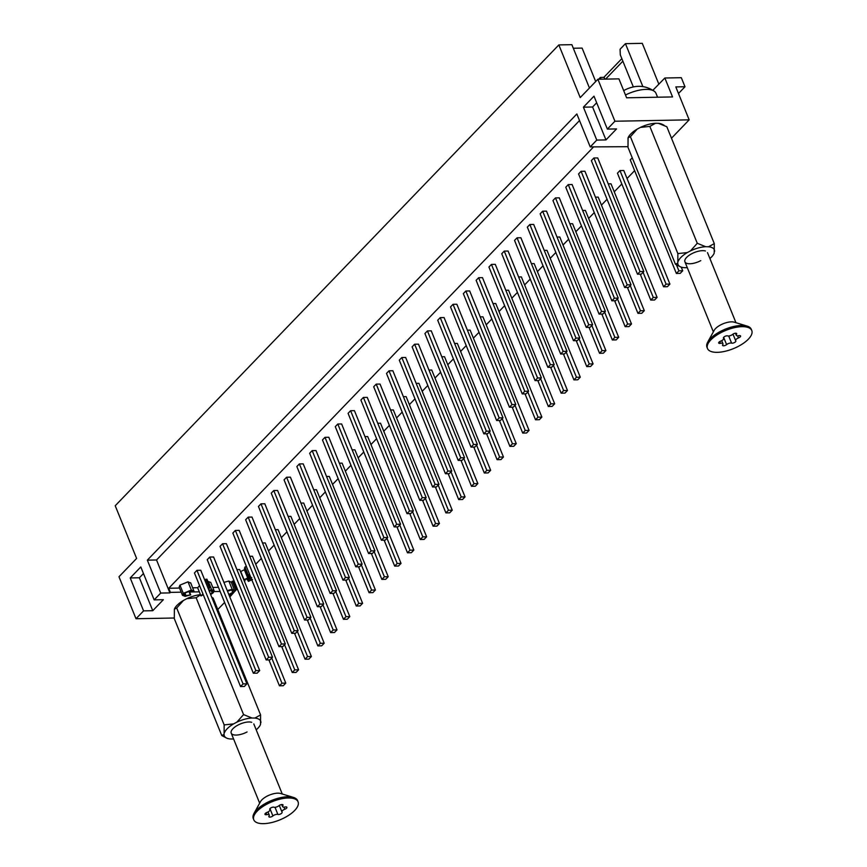 <?xml version="1.0" encoding="UTF-8"?>
<svg xmlns="http://www.w3.org/2000/svg" width="867" height="867" viewBox="0 0 867 867"><rect width="100%" height="100%" fill="white"/><g stroke="black" fill="none" stroke-linecap="round" stroke-linejoin="round"><path stroke-width="1.3" d="M214.062 591.554L220.131 591.435M212.783 587.425L218.462 587.327M223.892 582.375L228.823 581.053L231.229 582.223M231.272 582.18L233.407 581.074L236.745 589.311L230.893 595.38L229.809 595.401L230.817 594.35L229.051 595.055M235.217 585.561L235.737 585.019M240.506 571.613L244.353 569.749L245.394 570.367M249.75 574.702L249.241 576.967L247.789 576.414L244.451 568.178L246.228 566.032M255.722 564.254L261.346 558.424M268.532 550.957L274.145 545.115M281.331 537.659L286.955 531.818M294.141 524.351L299.754 518.52M306.94 511.053L312.564 505.212M319.75 497.756L325.363 491.914M332.549 484.447L338.173 478.617M345.359 471.149L350.972 465.308M358.158 457.852L363.782 452.01M370.968 444.543L376.581 438.713M383.767 431.246L389.391 425.404M396.577 417.948L402.19 412.107M409.376 404.64L415 398.798M422.186 391.342L427.799 385.501M434.985 378.045L440.609 372.203M447.795 364.736L453.408 358.895M460.594 351.438L466.218 345.597M473.404 338.141L479.017 332.299M486.203 324.832L491.827 318.991M499.013 311.535L504.627 305.693M511.812 298.226L517.436 292.396M524.622 284.929L530.236 279.087M537.421 271.631L543.045 265.79M550.231 258.323L555.845 252.492M563.03 245.025L568.654 239.184M575.829 231.727L581.454 225.886M588.639 218.419L594.263 212.588M601.438 205.121L607.063 199.28M614.248 191.824L621.823 183.956M627.047 178.515L634.622 170.658M593.667 146.837L168.74 588.26L179.534 588.054M182.493 595.358L183.295 593.342L191.336 590.059L194.035 591.402L192.745 591.814L190.545 590.806L184.454 593.256L183.837 594.87L185.928 595.596L190.707 594.87L185.202 596.344L182.493 595.358L179.155 587.132L179.957 585.117L187.998 581.822L190.697 583.177M192.702 587.804L197.643 587.718L199.594 585.691M204.829 580.251L206.942 579.167L210.28 587.393L208.492 589.257M207.874 581.464L210.746 582.407L214.084 590.644L213.249 592.746L210.648 594.567M236.908 569.597L239.66 569.543L285.785 683.12L283.26 685.732L279.434 685.808L281.959 683.185L285.785 683.12M240.549 686.545L194.436 572.968L196.95 570.345L200.776 570.28L246.9 683.846L244.375 686.469L240.549 686.545L243.063 683.922L246.9 683.846M249.718 556.289L252.47 556.246L298.584 669.812L296.07 672.434L292.233 672.51L294.758 669.888L298.584 669.812M253.348 673.236L207.235 559.67L209.76 557.048L213.585 556.972L259.699 670.549L257.174 673.171L253.348 673.236L255.873 670.624L259.699 670.549M262.517 542.991L265.269 542.937L311.394 656.514L308.869 659.137L305.043 659.202L307.568 656.59L311.394 656.514M266.158 659.939L220.034 546.362L222.559 543.75L226.385 543.674L272.509 657.251L269.984 659.863L266.158 659.939L268.672 657.316L272.509 657.251M275.327 529.694L278.079 529.639L324.193 643.216L321.679 645.828L317.842 645.904L320.367 643.281L324.193 643.216M278.957 646.63L232.844 533.064L235.369 530.441L239.194 530.376L285.308 643.943L282.783 646.565L278.957 646.63L281.482 644.018L285.308 643.943M288.126 516.385L290.878 516.342L337.003 629.908L334.478 632.531L330.652 632.607L333.177 629.984L337.003 629.908M291.767 633.333L245.643 519.756L248.168 517.144L251.994 517.068L298.118 630.645L295.593 633.257L291.767 633.333L294.281 630.721L298.118 630.645M300.936 503.088L303.688 503.033L349.802 616.61L347.288 619.233L343.451 619.298L345.976 616.686L349.802 616.61M304.566 620.035L258.453 506.458L260.978 503.846L264.803 503.77L310.917 617.347L308.392 619.959L304.566 620.035L307.091 617.412L310.917 617.347M313.735 489.79L316.488 489.736L362.612 603.313L360.087 605.925L356.261 606L358.775 603.378L362.612 603.313M317.376 606.727L271.252 493.16L273.777 490.538L277.603 490.473L323.727 604.039L321.202 606.662L317.376 606.727L319.89 604.115L323.727 604.039M326.545 476.482L329.297 476.438L375.411 590.004L372.897 592.627L369.06 592.692L371.585 590.08L375.411 590.004M330.175 593.429L284.062 479.852L286.587 477.24L290.412 477.164L336.526 590.741L334.001 593.353L330.175 593.429L332.7 590.806L336.526 590.741M339.344 463.184L342.097 463.13L388.221 576.707L385.696 579.319L381.87 579.394L384.384 576.783L388.221 576.707M342.985 580.131L296.861 466.554L299.386 463.932L303.212 463.867L349.325 577.433L346.811 580.056L342.985 580.131L345.5 577.509L349.325 577.433M352.154 449.886L354.906 449.832L401.02 563.409L398.506 566.021L394.669 566.097L397.194 563.474L401.02 563.409M355.784 566.823L309.671 453.257L312.185 450.634L316.022 450.558L362.135 564.135L359.61 566.758L355.784 566.823L358.309 564.211L362.135 564.135M364.953 436.578L367.706 436.535L413.83 550.101L411.305 552.723L407.479 552.788L409.993 550.177L413.83 550.101M368.594 553.525L322.47 439.948L324.995 437.336L328.821 437.261L374.934 550.838L372.42 553.449L368.594 553.525L371.109 550.903L374.934 550.838M377.763 423.28L380.515 423.226L426.629 536.803L424.115 539.415L420.278 539.491L422.803 536.868L426.629 536.803M381.393 540.228L335.28 426.651L337.794 424.028L341.631 423.963L387.744 537.529L385.219 540.152L381.393 540.228L383.918 537.605L387.744 537.529M390.562 409.983L393.315 409.928L439.439 523.495L436.914 526.117L433.088 526.193L435.602 523.57L439.439 523.495M394.203 526.919L348.079 413.353L350.604 410.73L354.43 410.655L400.543 524.232L398.029 526.854L394.203 526.919L396.718 524.307L400.543 524.232M403.372 396.674L406.124 396.62L452.238 510.197L449.713 512.82L445.887 512.885L448.412 510.273L452.238 510.197M407.002 513.622L360.889 400.045L363.403 397.433L367.24 397.357L413.353 510.934L410.828 513.546L407.002 513.622L409.527 510.999L413.353 510.934M416.171 383.377L418.924 383.322L465.048 496.899L462.523 499.511L458.697 499.587L461.211 496.964L465.048 496.899M419.812 500.324L373.688 386.747L376.213 384.124L380.039 384.059L426.152 497.625L423.638 500.248L419.812 500.324L422.327 497.701L426.152 497.625M428.981 370.079L431.733 370.025L477.847 483.591L475.322 486.214L471.496 486.289L474.021 483.667L477.847 483.591M432.611 487.016L386.498 373.449L389.012 370.827L392.849 370.751L438.962 484.328L436.437 486.951L432.611 487.016L435.136 484.404L438.962 484.328M441.78 356.77L444.533 356.716L490.657 470.293L488.132 472.916L484.306 472.981L486.82 470.369L490.657 470.293M445.421 473.718L399.297 360.141L401.822 357.529L405.648 357.453L451.761 471.03L449.247 473.642L445.421 473.718L447.936 471.095L451.761 471.03M454.59 343.473L457.342 343.419L503.456 456.996L500.931 459.608L497.105 459.683L499.63 457.061L503.456 456.996M458.22 460.42L412.107 346.843L414.621 344.221L418.458 344.156L464.571 457.722L462.046 460.344L458.22 460.42L460.745 457.798L464.571 457.722M467.389 330.175L470.142 330.121L516.266 443.687L513.741 446.31L509.915 446.386L512.43 443.763L516.266 443.687M471.03 447.112L424.906 333.546L427.431 330.923L431.257 330.847L477.37 444.424L474.856 447.047L471.03 447.112L473.545 444.5L477.37 444.424M480.199 316.867L482.952 316.813L529.065 430.39L526.54 433.012L522.714 433.077L525.239 430.465L529.065 430.39M483.829 433.814L437.716 320.237L440.23 317.625L444.067 317.55L490.18 431.127L487.655 433.738L483.829 433.814L486.354 431.192L490.18 431.127M492.998 303.569L495.751 303.515L541.875 417.092L539.35 419.704L535.524 419.78L538.039 417.157L541.875 417.092M496.639 420.517L450.515 306.94L453.04 304.317L456.866 304.252L502.979 417.818L500.465 420.441L496.639 420.517L499.154 417.894L502.979 417.818M505.808 290.261L508.561 290.217L554.674 403.784L552.149 406.406L548.323 406.482L550.848 403.859L554.674 403.784M509.438 407.208L463.325 293.642L465.839 291.019L469.676 290.944L515.789 404.521L513.264 407.143L509.438 407.208L511.963 404.596L515.789 404.521M518.607 276.963L521.36 276.909L567.473 390.486L564.959 393.109L561.133 393.174L563.648 390.562L567.473 390.486M522.248 393.911L476.124 280.334L478.649 277.722L482.475 277.646L528.588 391.223L526.074 393.835L522.248 393.911L524.763 391.288L528.588 391.223M531.417 263.666L534.17 263.611L580.283 377.188L577.758 379.8L573.932 379.876L576.457 377.253L580.283 377.188M535.047 380.602L488.934 267.036L491.448 264.413L495.285 264.348L541.398 377.914L538.873 380.537L535.047 380.602L537.573 377.99L541.398 377.914M544.216 250.357L546.969 250.314L593.082 363.88L590.568 366.503L586.742 366.578L589.257 363.956L593.082 363.88M547.857 367.305L501.733 253.728L504.258 251.116L508.084 251.04L554.197 364.617L551.683 367.229L547.857 367.305L550.372 364.693L554.197 364.617M557.026 237.059L559.779 237.005L605.892 350.582L603.367 353.205L599.541 353.27L602.066 350.658L605.892 350.582M560.656 354.007L514.543 240.43L517.057 237.818L520.883 237.742L567.007 351.319L564.482 353.931L560.656 354.007L563.182 351.384L567.007 351.319M569.825 223.762L572.578 223.708L618.691 337.285L616.177 339.897L612.351 339.972L614.866 337.35L618.691 337.285M573.466 340.698L527.342 227.132L529.867 224.51L533.693 224.445L579.806 338.011L577.292 340.633L573.466 340.698L575.981 338.087L579.806 338.011M582.635 210.453L585.388 210.41L631.501 323.976L628.976 326.599L625.15 326.664L627.675 324.052L631.501 323.976M586.265 327.401L540.152 213.824L542.666 211.212L546.492 211.136L592.616 324.713L590.091 327.325L586.265 327.401L588.791 324.778L592.616 324.713M595.434 197.156L598.187 197.102L644.3 310.679L641.786 313.29L637.96 313.366L640.475 310.754L644.3 310.679M599.075 314.103L552.951 200.526L555.476 197.904L559.302 197.839L605.415 311.405L602.901 314.027L599.075 314.103L601.59 311.481L605.415 311.405M608.244 183.858L610.997 183.804L657.11 297.381L654.585 299.993L650.759 300.069L653.284 297.446L657.11 297.381M611.874 300.795L565.761 187.229L568.275 184.606L572.101 184.53L618.225 298.107L615.7 300.73L611.874 300.795L614.4 298.183L618.225 298.107M663.569 286.76L617.445 173.194L619.97 170.571L623.796 170.506L669.909 284.073L667.395 286.695L663.569 286.76L666.084 284.148L669.909 284.073M624.684 287.497L578.56 173.92L581.085 171.308L584.911 171.232L631.024 284.81L628.51 287.421L624.684 287.497L627.199 284.875L631.024 284.81M676.368 273.463L678.894 270.84L682.719 270.775L680.194 273.387L676.368 273.463L630.255 159.886L632.249 157.816M637.483 274.2L591.37 160.623L593.884 158L597.71 157.935L643.834 271.501L641.309 274.124L637.483 274.2L640.009 271.577L643.834 271.501M234.957 591.153L229.842 597.005M168.74 588.26L170.409 592.378L181.203 592.172M189.548 592.009L199.312 591.825L197.643 587.718M579.524 120.567L156.537 559.974L169.899 592.898L170.409 592.378M169.899 592.898L160.72 593.071L154.163 599.877L140.801 566.964L130.213 577.953L143.575 610.877L152.765 610.704L163.354 599.704L154.163 599.877M174.224 618.008L136.011 618.735L143.575 610.877M224.607 602.435L217.79 609.523M627.925 146.696L590.221 146.902L596.767 140.086L605.957 139.912L616.545 128.923L607.355 129.096L614.92 121.239L689.167 119.841L671.491 138.211M136.011 618.735L118.974 576.761L136.618 558.435L115.224 505.754L558.847 44.921L571.862 44.672L589.452 88.011M558.847 44.921L580.229 97.592L597.872 79.265L618.93 78.864L626.613 97.798L672.543 96.931L664.859 77.997L652.873 90.287M664.859 77.997L681.31 77.694L684.995 86.743L675.805 86.917L689.167 119.841M595.694 81.531L582.104 48.086L573.304 48.249M597.872 79.265L614.92 121.239M678.482 93.506L684.995 86.743M658.877 84.218L642.284 43.35L625.443 43.664L620.089 49.224L620.306 54.849L633.333 86.928M590.221 146.902L576.848 113.978L147.347 560.147L160.72 593.071M607.355 129.096L593.993 96.172L583.404 107.172L596.767 140.086M603.8 77.38L621.845 58.642M622.874 61.167L605.589 79.125M642.881 86.624L625.443 43.664M653.534 90.721L653.263 90.049M156.537 559.974L147.347 560.147M596.669 102.761L592.594 106.999L605.957 139.912M592.594 106.999L583.404 107.172M143.467 573.553L139.392 577.78L152.765 610.704M139.392 577.78L130.213 577.953M640.009 271.577L593.884 158M682.719 270.775L681.245 267.144M678.894 270.84L676.433 264.782M604.906 79.135L604.18 77.369L600.354 77.445L601.069 79.2M598.62 79.255L600.354 77.445M627.199 284.875L581.085 171.308M666.084 284.148L619.97 170.571M614.4 298.183L568.275 184.606M650.759 300.069L640.236 274.145M653.284 297.446L643.065 272.292M601.59 311.481L555.476 197.904M637.96 313.366L627.426 287.443M640.475 310.754L630.266 285.601M588.791 324.778L542.666 211.212M625.15 326.664L614.627 300.751M627.675 324.052L617.456 298.898M575.981 338.087L529.867 224.51M612.351 339.972L601.817 314.049M614.866 337.35L604.657 312.207M563.182 351.384L517.057 237.818M599.541 353.27L589.018 327.347M602.066 350.658L591.847 325.504M550.372 364.693L504.258 251.116M586.742 366.578L576.208 340.655M589.257 363.956L579.048 338.802M537.573 377.99L491.448 264.413M573.932 379.876L563.409 353.953M576.457 377.253L566.238 352.11M524.763 391.288L478.649 277.722M561.133 393.174L550.599 367.25M563.648 390.562L553.439 365.408M511.963 404.596L465.839 291.019M548.323 406.482L537.8 380.559M550.848 403.859L540.629 378.706M499.154 417.894L453.04 304.317M535.524 419.78L525.001 393.856M538.039 417.157L527.83 392.014M486.354 431.192L440.23 317.625M522.714 433.077L512.191 407.154M525.239 430.465L515.031 405.312M473.545 444.5L427.431 330.923M509.915 446.386L499.392 420.462M512.43 443.763L502.221 418.609M460.745 457.798L414.621 344.221M497.105 459.683L486.582 433.76M499.63 457.061L489.422 431.918M447.936 471.095L401.822 357.529M484.306 472.981L473.783 447.058M486.82 470.369L476.612 445.215M435.136 484.404L389.012 370.827M471.496 486.289L460.973 460.366M474.021 483.667L463.812 458.513M422.327 497.701L376.213 384.124M458.697 499.587L448.174 473.664M461.211 496.964L451.003 471.821M409.527 510.999L363.403 397.433M445.887 512.885L435.364 486.961M448.412 510.273L438.203 485.119M396.718 524.307L350.604 410.73M433.088 526.193L422.565 500.27M435.602 523.57L425.394 498.417M383.918 537.605L337.794 424.028M420.278 539.491L409.755 513.567M422.803 536.868L412.594 511.725M371.109 550.903L324.995 437.336M407.479 552.788L396.956 526.876M409.993 550.177L399.785 525.023M358.309 564.211L312.185 450.634M394.669 566.097L384.146 540.174M397.194 563.474L386.985 538.32M345.5 577.509L299.386 463.932M381.87 579.394L371.347 553.471M384.384 576.783L374.176 551.629M332.7 590.806L286.587 477.24M369.06 592.692L358.537 566.78M371.585 590.08L361.376 564.926M319.89 604.115L273.777 490.538M356.261 606L345.738 580.077M358.775 603.378L348.567 578.235M307.091 617.412L260.978 503.846M343.451 619.298L332.928 593.375M345.976 616.686L335.767 591.532M294.281 630.721L248.168 517.144M330.652 632.607L320.129 606.683M333.177 629.984L322.957 604.83M281.482 644.018L235.369 530.441M317.842 645.904L307.319 619.981M320.367 643.281L310.158 618.138M268.672 657.316L222.559 543.75M305.043 659.202L294.52 633.278M307.568 656.59L297.348 631.436M255.873 670.624L209.76 557.048M292.233 672.51L281.71 646.587M294.758 669.888L284.549 644.734M243.063 683.922L196.95 570.345M279.434 685.808L268.911 659.885M281.959 683.185L271.739 658.042M251.354 578.116L247.995 579.85L247.171 579.871L247.214 578.473L244.862 579.611L244.993 580.749L244.646 579.882M244.862 579.611L244.407 581.226M247.171 579.871L246.64 578.571M247.756 578.701L247.214 578.473M252.535 579.492L248.363 581.378L250.379 580.435L249.642 578.603M250.379 580.435L251.712 579.492M248.84 580.89L248.309 579.568M248.363 581.378L247.745 579.86M243.844 579.839L247.691 577.975L248.731 578.592L250.01 577.975L249.49 576.718M250.01 577.975L251.766 577.617M248.731 578.592L247.691 577.975L244.353 569.749M244.028 579.633L240.69 571.407M249.089 575.222L249.729 576.468L249.187 575.135M247.789 576.414L248.287 575.211L244.938 566.985M248.287 575.211L249.577 574.268M191.336 590.059L187.998 581.822M190.632 582.711L194.035 591.402M183.295 593.342L179.957 585.117M190.707 594.87L189.114 590.958M190.187 594.469L188.789 591.023M185.928 595.596L184.834 592.898M203.615 595.575L203.16 594.795L200.981 595.943L202.932 593.917M208.849 590.167L211.646 589.679L214.084 590.644M208.167 588.476L210.28 587.393M210.421 594.025L212.155 592.768L212.762 591.142L209.066 590.698M200.981 595.943L199.312 591.825M211.646 589.679L208.308 581.443M209.196 587.414L205.847 579.189M212.155 592.768L211.201 590.427M227.241 590.6L232.161 589.289L234.567 590.449L236.745 589.311M231.153 581.887L234.567 590.449M228.823 594.513L232.714 592.378L233.375 590.752L231.456 590.037L227.457 591.153M235.651 589.322L232.313 581.096M232.161 589.289L228.823 581.053M232.714 592.378L231.771 590.037M700.774 260.642A12.192 5.039 -22.1 0 1 688.539 263.709A12.192 5.039 -22.1 0 1 685.277 259.179A12.192 5.039 -22.1 0 1 691.638 253.782A12.192 5.039 -22.1 0 1 705.413 250.996M677.864 253.587L687.271 252.59L690.533 250.856L697.274 243.28L649.827 126.409L640.41 127.406L637.147 129.14L630.407 136.715L628.066 137.853L628.001 147.357L675.458 264.229L677.788 263.091L677.864 253.587L630.407 136.715M677.788 263.091A19.605 8.106 -22.1 0 0 680.172 266.7A19.605 8.106 -22.1 0 0 683.868 267.654L686.729 267.708A19.605 8.106 -22.1 0 0 687.293 267.675M680.172 266.7L675.458 264.229M697.274 243.28L705.684 246.705L708.545 246.77L714.289 243.616L666.831 126.745L658.421 123.32L655.56 123.266L649.827 126.409M714.289 243.616L714.213 253.121A19.605 8.106 -22.1 0 1 709.9 258.507M690.533 250.856A19.605 8.106 -22.1 0 1 705.684 246.705M678.2 261.303A19.605 8.106 -22.1 0 1 687.271 252.59M708.545 246.77A19.605 8.106 -22.1 0 1 714.625 251.332M640.41 127.406A19.605 8.106 -22.1 0 1 655.56 123.266M658.421 123.32A19.605 8.106 -22.1 0 1 662.117 124.274L664.089 125.26M628.066 137.853A19.605 8.106 -22.1 0 1 637.147 129.14M707.71 342.129L714.191 330.36A12.192 5.039 -22.1 0 1 731.412 321.852A12.192 5.039 -22.1 0 1 734.316 322.188L747.17 326.1A23.897 9.884 157.9 0 0 741.48 325.45A23.897 9.884 157.9 0 0 707.71 342.129A23.897 9.884 157.9 0 0 706.984 347.266L707.483 348.501A23.897 9.884 157.9 0 0 717.28 352.338A23.897 9.884 157.9 0 0 741.881 344.307A23.897 9.884 157.9 0 0 751.776 330.522A23.897 9.884 157.9 0 0 741.979 326.675A23.897 9.884 157.9 0 0 717.367 334.705A23.897 9.884 157.9 0 0 707.483 348.501M739.551 335.583A2.493 1.03 157.9 0 0 738.771 335.681A3.425 1.42 -22.1 0 1 736.278 335.269A3.425 1.42 -22.1 0 1 736.527 334.315A2.493 1.03 157.9 0 0 736.701 333.632A2.493 1.03 157.9 0 0 735.671 333.221A2.493 1.03 157.9 0 0 732.648 334.391A3.425 1.42 -22.1 0 1 727.651 335.887A2.493 1.03 157.9 0 0 727.034 335.811A2.493 1.03 157.9 0 0 724.465 336.656A2.493 1.03 157.9 0 0 723.436 338.097A2.493 1.03 157.9 0 0 723.512 338.217A3.425 1.42 -22.1 0 1 723.62 338.39A3.425 1.42 -22.1 0 1 720.759 341.078A2.493 1.03 157.9 0 0 718.678 343.039A2.493 1.03 157.9 0 0 720.488 343.343A3.425 1.42 -22.1 0 1 721.561 343.202A3.425 1.42 -22.1 0 1 722.97 343.744A3.425 1.42 -22.1 0 1 722.731 344.698A2.493 1.03 157.9 0 0 722.558 345.391A2.493 1.03 157.9 0 0 724.205 345.727A2.493 1.03 157.9 0 0 726.6 344.632A3.425 1.42 -22.1 0 1 730.751 343.029A3.425 1.42 -22.1 0 1 731.596 343.126A2.493 1.03 157.9 0 0 734.403 342.584A2.493 1.03 157.9 0 0 735.823 340.926A2.493 1.03 157.9 0 0 735.736 340.796A3.425 1.42 -22.1 0 1 735.639 340.623A3.425 1.42 -22.1 0 1 738.489 337.935A2.493 1.03 157.9 0 0 740.581 335.984A2.493 1.03 157.9 0 0 739.551 335.583M751.776 330.522L751.266 329.287A23.897 9.884 157.9 0 0 747.17 326.1M657.565 97.212L655.983 93.311A24.384 10.09 157.9 0 0 654.401 91.328A24.384 10.09 157.9 0 0 654.336 91.284C648.418 87.264 642.176 85.681 635.619 86.548A14.631 6.047 157.9 0 0 623.698 90.623M654.336 91.284A24.384 10.09 157.9 0 0 625.475 95.002M254.009 813.441L260.49 801.672A12.192 5.039 -22.1 0 1 277.722 793.164A12.192 5.039 -22.1 0 1 280.615 793.5L293.469 797.412A23.897 9.884 157.9 0 0 287.779 796.751A23.897 9.884 157.9 0 0 254.009 813.441A23.897 9.884 157.9 0 0 253.283 818.578L253.782 819.814A23.897 9.884 157.9 0 0 263.579 823.65A23.897 9.884 157.9 0 0 288.18 815.619A23.897 9.884 157.9 0 0 298.075 801.823A23.897 9.884 157.9 0 0 288.277 797.987A23.897 9.884 157.9 0 0 263.666 806.017A23.897 9.884 157.9 0 0 253.782 819.814M285.85 806.884A2.493 1.03 157.9 0 0 285.07 806.993A3.425 1.42 -22.1 0 1 282.577 806.581A3.425 1.42 -22.1 0 1 282.826 805.627A2.493 1.03 157.9 0 0 283 804.934A2.493 1.03 157.9 0 0 281.981 804.533A2.493 1.03 157.9 0 0 278.957 805.703A3.425 1.42 -22.1 0 1 273.95 807.199A2.493 1.03 157.9 0 0 273.343 807.123A2.493 1.03 157.9 0 0 270.764 807.968A2.493 1.03 157.9 0 0 269.735 809.41A2.493 1.03 157.9 0 0 269.81 809.529A3.425 1.42 -22.1 0 1 269.919 809.702A3.425 1.42 -22.1 0 1 267.058 812.39A2.493 1.03 157.9 0 0 264.977 814.351A2.493 1.03 157.9 0 0 266.787 814.644A3.425 1.42 -22.1 0 1 267.87 814.503A3.425 1.42 -22.1 0 1 269.269 815.056A3.425 1.42 -22.1 0 1 269.03 816.01A2.493 1.03 157.9 0 0 268.857 816.703A2.493 1.03 157.9 0 0 270.504 817.039A2.493 1.03 157.9 0 0 272.899 815.934A3.425 1.42 -22.1 0 1 277.05 814.33A3.425 1.42 -22.1 0 1 277.895 814.438A2.493 1.03 157.9 0 0 280.702 813.896A2.493 1.03 157.9 0 0 282.122 812.238A2.493 1.03 157.9 0 0 282.046 812.108A3.425 1.42 -22.1 0 1 281.938 811.935A3.425 1.42 -22.1 0 1 284.799 809.247A2.493 1.03 157.9 0 0 286.879 807.285A2.493 1.03 157.9 0 0 285.85 806.884M298.075 801.823L297.576 800.588A23.897 9.884 157.9 0 0 293.469 797.412M247.073 731.954A12.192 5.039 -22.1 0 1 234.838 735.021A12.192 5.039 -22.1 0 1 231.576 730.491A12.192 5.039 -22.1 0 1 237.948 725.094A12.192 5.039 -22.1 0 1 251.712 722.309M224.163 724.899L233.57 723.902L236.843 722.168L243.573 714.592L196.126 597.721L186.708 598.718L183.446 600.452L176.705 608.027L174.375 609.165L174.3 618.67L221.757 735.53L224.098 734.403L224.163 724.899L176.705 608.027M224.098 734.403A19.605 8.106 -22.1 0 0 226.471 738.012A19.605 8.106 -22.1 0 0 230.167 738.966L233.028 739.02A19.605 8.106 -22.1 0 0 233.602 738.987M226.471 738.012L221.757 735.53M243.573 714.592L251.994 718.017L254.844 718.071L260.588 714.917L213.13 598.057L211.808 597.309M260.588 714.917L260.523 724.433A19.605 8.106 -22.1 0 1 256.199 729.819M200.537 594.849L196.126 597.721M236.843 722.168A19.605 8.106 -22.1 0 1 251.994 718.017M224.499 732.615A19.605 8.106 -22.1 0 1 233.57 723.902M254.844 718.071A19.605 8.106 -22.1 0 1 260.924 722.644M186.708 598.718A19.605 8.106 -22.1 0 1 200.472 594.675M174.375 609.165A19.605 8.106 -22.1 0 1 183.446 600.452M728.703 335.984L731.596 343.126M723.652 337.35L726.6 344.632M719.762 341.565L720.488 343.343M736.094 333.253L736.527 334.315M737.633 335.822L738.489 337.935M275.002 807.296L277.895 814.438M269.951 808.662L272.899 815.934M266.061 812.878L266.787 814.644M282.393 804.565L282.826 805.627M283.932 807.134L284.799 809.247M248.027 576.696L248.699 578.365M721.712 340.655L722.97 343.744M684.908 261.801L713.357 331.866M707.505 252.622L735.953 322.687M735.454 333.242L736.278 335.269M732.994 334.131L735.639 340.623M268.011 811.967L269.269 815.056M231.207 733.114L259.656 803.178M253.803 723.934L282.263 793.999M281.753 804.543L282.577 806.581M279.304 805.443L281.938 811.935"/></g></svg>
